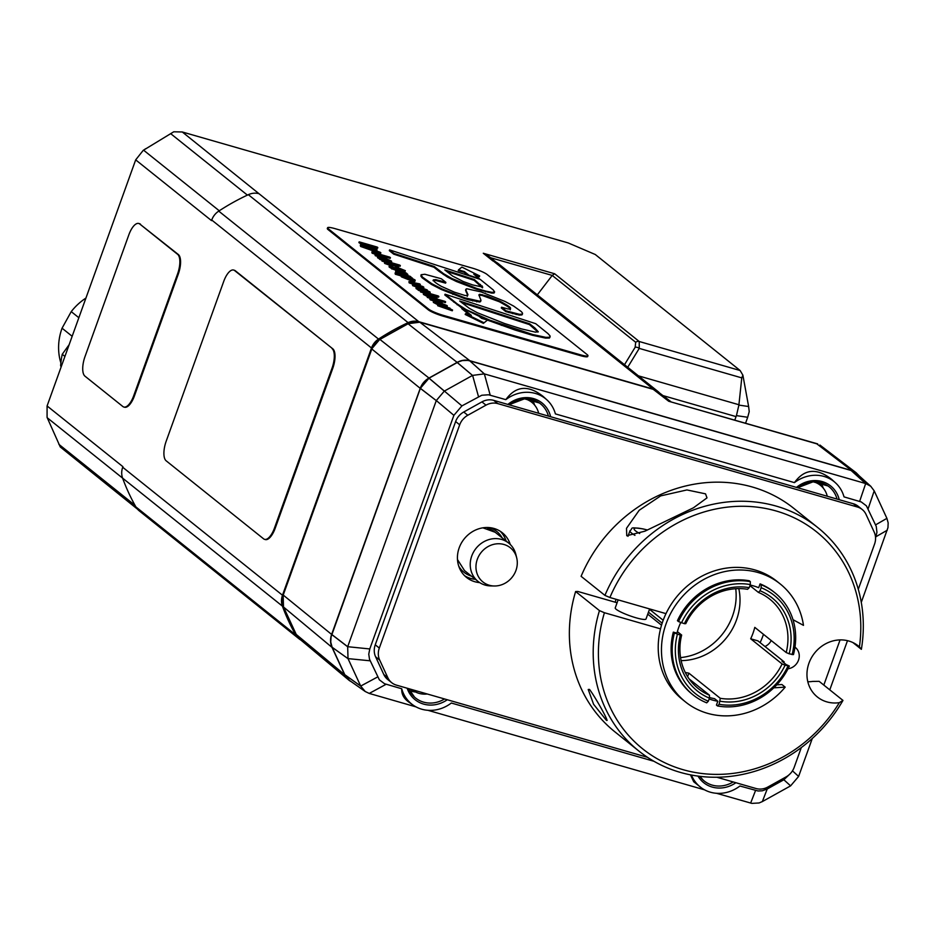 <?xml version="1.0" encoding="UTF-8"?>
<svg xmlns="http://www.w3.org/2000/svg" width="935" height="935" viewBox="0 0 935 935"><rect width="100%" height="100%" fill="white"/><g stroke="black" fill="none" stroke-linecap="round" stroke-linejoin="round"><path stroke-width="1.4" d="M134.465 395.832L133.752 395.634A16.363 6.487 106 0 1 123.806 407.017A16.363 6.487 106 0 1 122.847 406.515L84.945 376.15A16.363 6.487 106 0 1 85.003 356.586L128.831 234.86A16.363 6.487 106 0 1 138.766 223.477A16.363 6.487 106 0 1 139.724 223.979L178.363 254.542A16.363 6.487 106 0 1 178.293 274.107L134.465 395.832A16.363 6.487 106 0 1 124.53 407.216A16.363 6.487 106 0 1 124.18 407.087M133.752 395.634L177.58 273.897L178.293 274.107M139.116 223.605A16.363 6.487 106 0 1 139.49 223.675A16.363 6.487 106 0 1 140.449 224.178M178.363 254.542L177.638 254.343A16.363 6.487 106 0 1 177.58 273.897M177.638 254.343L139.724 223.979M61.137 366.952L60.635 365.714A81.789 74.064 -51.3 0 1 62.236 354.295L69.155 344.676M64.924 356.445L62.236 354.295M60.635 365.714L61.371 366.31M72.17 336.296L62.061 328.197L71.235 311.624L78.856 317.725M85.926 298.078A55.621 50.361 128.7 0 0 71.235 311.624M62.061 328.197A55.621 50.361 128.7 0 0 60.868 362.955M300.848 640.031A16.363 14.808 -51.3 0 1 299.013 638.792L139.233 510.837A16.363 14.808 -51.3 0 1 135.914 506.934A220.835 199.985 -51.3 0 1 122.614 478.159A16.363 14.808 -51.3 0 1 122.707 467.266L122.917 466.682L47.089 405.954L135.68 159.873L211.509 220.602A16.363 14.808 128.7 0 1 211.567 220.45L211.719 220.017A16.363 14.808 -51.3 0 1 218.743 211.123A220.835 199.985 -51.3 0 1 248.336 194.679A16.363 14.808 -51.3 0 1 259.03 193.72L182.278 131.975L568.211 242.936L595.268 254.507L740.123 370.517L639.236 341.509L554.654 273.768L552.223 275.428L537.298 294.864M662.915 395.575L736.044 416.601L736.441 415.631L747.696 417.267L749.227 411.622L748.631 406.515L738.884 405.1L736.441 415.631M736.044 416.601L734.805 420.06M745.581 423.158L747.696 417.267M738.884 405.1L741.771 377.88L742.881 375.157L748.631 406.515M742.881 375.157L740.123 370.517M143.569 150.161L173.758 131.788L143.569 150.161L219.269 210.784M145.72 148.712L143.207 150.383L135.68 159.873M47.089 405.954L47.077 417.396L60.284 446.977L137.468 509.143M182.278 131.975L173.758 131.788M853.374 503.766L857.43 507.015A16.363 14.808 -51.3 0 1 862.175 509.47L858.12 506.221A16.363 14.808 -51.3 0 0 853.374 503.766L493.738 400.367A16.363 14.808 -51.3 0 0 481.934 401.886L485.99 405.147A16.363 14.808 -51.3 0 1 497.806 403.616L493.738 400.367M647.487 757.315L396.452 685.133A16.363 14.808 -51.3 0 1 391.707 682.69L387.639 679.429A16.363 14.808 -51.3 0 1 383.794 674.486L375.601 656.791A16.363 14.808 -51.3 0 1 375.251 644.811L455.625 421.556A16.363 14.808 -51.3 0 1 463.737 412.008L481.934 401.886M485.99 405.147L467.792 415.257L463.737 412.008M455.625 421.556L459.693 424.806A16.363 14.808 -51.3 0 1 467.792 415.257M459.693 424.806L379.318 648.06L375.251 644.811M862.175 509.47A16.363 14.808 -51.3 0 1 866.032 514.414L874.213 532.12A16.363 14.808 -51.3 0 1 874.564 544.088L858.283 589.307M857.43 507.015L497.806 403.616M716.818 777.242L756.076 788.532A16.363 14.808 -51.3 0 0 767.892 787.013L786.09 776.891A16.363 14.808 -51.3 0 0 794.189 767.343L801.307 747.579M823.817 685.074L840.074 639.914M391.707 682.69A16.363 14.808 -51.3 0 1 387.85 677.746L383.794 674.486M375.601 656.791L379.668 660.04A16.363 14.808 -51.3 0 1 379.318 648.06M615.218 602.222A94.061 85.178 -51.3 0 1 616.036 599.277M479.713 582.622A28.623 25.923 -51.3 0 1 474.851 581.734A28.623 25.923 -51.3 0 1 466.542 577.456A28.623 25.923 -51.3 0 1 464.204 538.899A28.623 25.923 -51.3 0 1 502.34 532.763A28.623 25.923 -51.3 0 1 510.253 544.486M464.601 575.715A28.623 25.923 128.7 0 0 470.796 578.484A28.623 25.923 128.7 0 0 475.459 579.349M506.139 541.049A28.623 25.923 128.7 0 0 500.213 531.244M379.668 660.04L387.85 677.746M524.967 398.813A23.34 21.143 -51.3 0 1 534.119 404.504A23.34 21.143 -51.3 0 1 538.665 413.282M529.198 399.023A24.532 22.218 -51.3 0 1 529.339 399.175L534.119 404.504M813.579 481.794A23.34 21.143 -51.3 0 1 822.73 487.486A23.34 21.143 -51.3 0 1 827.276 496.263M817.809 482.004A24.532 22.218 -51.3 0 1 817.95 482.156L822.73 487.486M427.26 693.992A23.34 21.143 -51.3 0 1 419.009 693.349A23.34 21.143 -51.3 0 1 414.871 691.62A23.34 21.143 -51.3 0 1 411.903 689.574M487.626 528.474A24.532 22.218 -51.3 0 1 495.176 532.272L508.71 543.106A24.532 22.218 128.7 0 0 501.16 539.32A24.532 22.218 128.7 0 0 473.437 552.258A24.532 22.218 128.7 0 0 478.042 581.418A24.532 22.218 128.7 0 0 490.711 585.918L494.253 585.988A21.902 19.834 -51.3 0 1 476.499 562.075A21.902 19.834 -51.3 0 1 503.579 544.38A21.902 19.834 -51.3 0 1 516.716 557.938A21.902 19.834 -51.3 0 1 494.253 585.988M516.716 557.938L515.875 554.502A24.532 22.218 128.7 0 0 508.71 543.106M653.939 761.277L451.325 703.026A34.759 31.474 -51.3 0 1 413.06 705.06A34.759 31.474 -51.3 0 1 401.734 688.768L384.519 683.719L379.353 679.815L369.5 659.21L368.764 654.173L369.781 648.948L453.884 415.339L461.902 405.895L481.805 395.248L488.537 394.78L505.823 399.642C515.875 385.781 528.333 384.741 543.2 396.498L546.846 399.806A34.759 31.474 -51.3 0 1 555.413 413.901L794.434 482.624C804.474 468.762 816.933 467.722 831.811 479.48L835.446 482.787A34.759 31.474 -51.3 0 1 844.024 496.882L861.24 501.931L866.406 505.835L876.259 526.44L876.937 532.342L875.557 537.847M413.06 705.06L408.537 701.881C403.756 698.422 401.477 694.051 401.734 688.768M415.993 706.883L369.243 693.431L386.108 684.28M427.926 710.308L704.604 789.853M716.526 793.289L751.869 803.387L759.091 802.966L762.329 801.587L767.238 788.988L762.282 790.811L758.051 790.987L739.936 786.008A34.759 31.474 -51.3 0 1 701.659 788.041A34.759 31.474 -51.3 0 1 691.444 775.045M701.659 788.041L693.7 781.742L690.486 774.858M790.25 773.677L783.857 779.755L790.601 785.867L762.329 801.587M783.857 779.755L767.238 788.988M790.601 785.867L798.619 776.424L792.471 770.849M798.619 776.424L812.27 738.51M829.789 689.855L847.484 640.674M861.275 602.385L887.969 527.62L888.156 522.84L886.906 518.352L875.628 524.851M868.159 508.687L874.202 490.852L886.906 518.352M874.202 490.852L870.742 486.27L865.681 483.535L859.639 501.37M851.119 470.492L865.623 483.524L484.353 373.895L469.849 360.875L851.119 470.492L855.817 472.806L871.011 486.504M490.209 395.154L484.353 373.895M865.623 483.524L851.189 470.515M794.434 482.624A34.759 31.474 -51.3 0 1 835.446 482.787M505.823 399.642A34.759 31.474 -51.3 0 1 546.846 399.806M349.632 680.54L344.793 674.696L332.135 647.312L330.745 642.111L331.072 636.887L420.376 388.317L429.036 378.161L458.442 361.868L462.369 360.583L467.488 360.396L469.779 360.852L484.295 373.883L472.596 375.391L478.51 396.662M457.192 362.511L472.537 375.426L457.25 362.476M472.537 375.426L444.382 391.075L429.036 378.161M461.902 405.895L444.382 391.075M428.978 378.196L444.324 391.11L436.306 400.554L453.884 415.339M420.353 388.387L436.283 400.612L347.691 646.704L331.761 634.468M369.781 648.948L347.691 646.704M436.283 400.612L420.376 388.317M331.726 634.538L347.668 646.763L348.019 658.614L370.131 660.8M332.135 647.312L348.042 658.672L332.112 647.254M348.042 658.672L360.7 686.068L344.793 674.696M377.6 676.963L360.7 686.068M344.828 674.754L360.735 686.115L365.211 691.503L369.243 693.431M738.802 588.594A57.257 51.846 -51.3 0 1 736.511 619.928A57.257 51.846 -51.3 0 1 681.136 660.613M735.74 588.711A58.893 53.33 -51.3 0 1 732.537 616.013A58.893 53.33 -51.3 0 1 680.563 657.597M749.227 587.648A59.711 54.066 128.7 0 0 684.408 623.68L685.776 623.657A57.257 51.846 -51.3 0 1 747.591 589.295L749.227 587.648L750.326 584.585L750.337 581.64A65.427 59.256 128.7 0 0 678.518 621.576L684.408 623.68M709.455 695.196A57.257 51.846 -51.3 0 1 698.141 688.487A57.257 51.846 -51.3 0 1 681.662 635.064L680.306 635.099A59.711 54.066 128.7 0 0 709.443 698.141L709.455 695.196L689.13 678.915M720.266 701.25A59.711 54.066 128.7 0 0 785.084 665.217L782.092 663.943A57.257 51.846 -51.3 0 1 720.277 698.305L719.167 704.312L717.531 705.96A65.427 59.256 128.7 0 0 789.35 666.036L785.084 665.217M758.414 592.404A57.257 51.846 -51.3 0 1 769.727 599.113A57.257 51.846 -51.3 0 1 786.206 652.537L789.198 653.81A59.711 54.066 128.7 0 0 760.05 590.756L758.414 592.404L749.952 585.626M681.51 622.85A62.984 57.035 -51.3 0 1 750.326 584.585M680.306 635.099L674.415 632.983A65.427 59.256 128.7 0 0 693.034 694.869A65.427 59.256 128.7 0 0 706.708 702.84L708.344 701.203A62.984 57.035 -51.3 0 1 677.396 634.257M708.344 701.203L709.443 698.141M787.983 666.059A62.984 57.035 -51.3 0 1 719.167 704.312M789.198 653.81L793.453 654.617A65.427 59.256 128.7 0 0 774.835 592.732A65.427 59.256 128.7 0 0 761.16 584.761L761.148 587.706A62.984 57.035 -51.3 0 1 792.097 654.64M761.148 587.706L760.05 590.756M782.092 663.943L750.688 638.792A57.257 51.846 128.7 0 0 753.026 633.159A57.257 51.846 128.7 0 0 754.79 627.373L786.206 652.537M685.25 672.405A57.257 51.846 128.7 0 0 688.873 673.153L720.277 698.305M650.444 609.176A57.257 51.846 128.7 0 0 650.257 609.912L663.184 620.267M677.372 631.628L681.662 635.064M750.337 581.64L749.262 580.775A65.427 59.256 -51.3 0 0 677.443 620.7L678.518 621.576M674.415 632.983L673.329 632.118L676.952 633.159A61.348 55.551 -51.3 0 1 680.715 622.511M693.034 694.869L691.947 694.004A65.427 59.256 -51.3 0 1 673.329 632.118M750.688 638.792L757.934 640.872L784.208 661.91L782.034 661.279L786.09 664.54L789.35 666.036M717.531 705.96L716.444 705.083L717.823 701.262A61.348 55.551 -51.3 0 1 709.151 698.983M761.16 584.761L760.085 583.884A65.427 59.256 -51.3 0 1 773.759 591.867L774.835 592.732M784.208 661.91A65.427 59.256 -51.3 0 1 783.822 662.716M662.167 623.178L648.458 612.191M688.873 673.153L687.611 676.636M709.455 697.51A61.348 55.551 128.7 0 0 714.574 698.667L717.823 701.262M650.257 609.912L649.369 609.655M763.463 634.316A68.43 61.967 -51.3 0 1 760.12 642.625M760.085 583.884L758.706 587.706A61.348 55.551 -51.3 0 0 750.162 585.053M618.117 599.884L615.23 607.914A16.363 2.454 19.8 0 0 629.793 615.768A16.363 2.454 19.8 0 0 646.015 618.993L649.626 608.942M764.97 646.506A12.272 11.115 128.7 0 0 771.235 640.545M807.817 681.732A32.713 29.628 128.7 0 0 812.796 681.405L819.142 681.335L842.973 700.42L839.338 702.664A139.046 125.909 -51.3 0 1 673.469 766.478A139.046 125.909 -51.3 0 1 604.419 612.729L599.452 610.613A143.137 129.614 128.7 0 0 638.78 750.969A143.137 129.614 128.7 0 0 842.973 700.42M638.78 750.969L614.949 731.883A143.137 129.614 -51.3 0 1 575.621 591.528L577.877 591.481L617.088 602.748M852.919 642.567L861.369 649.334L859.417 646.88A32.713 29.628 128.7 0 0 858.283 645.91A32.713 29.628 128.7 0 0 814.701 652.934A32.713 29.628 128.7 0 0 817.377 696.984A32.713 29.628 128.7 0 0 839.338 702.664M705.528 493.844L707 497.876L693.466 507.787L644.916 531.185L626.754 535.732L626.508 528.298L639.201 510.265L660.671 495.889L686.933 489.94L705.528 493.844M861.369 649.334A143.137 129.614 128.7 0 0 817.728 527.527A143.137 129.614 128.7 0 0 604.933 595.396L609.9 597.512A139.046 125.909 -51.3 0 1 766.314 508.605A139.046 125.909 -51.3 0 1 859.417 646.88M792.997 619.683L803.481 625.363A75.653 68.512 128.7 0 0 780.141 583.884L776.891 581.278A75.653 68.512 -51.3 0 0 665.989 613.64L609.9 597.512M817.728 527.527L793.897 508.441A143.137 129.614 -51.3 0 0 581.102 576.311L604.933 595.396M575.621 591.528L599.452 610.613M589.506 689.422C595.163 696.727 610.859 724.8 606.067 719.903L593.573 704.254L588.22 689.481L589.506 689.422M607.166 720.347L606.067 719.903M780.141 583.884A75.653 68.512 128.7 0 0 679.371 600.106A75.653 68.512 128.7 0 0 685.554 701.986L682.305 699.38A75.653 68.512 -51.3 0 1 660.519 628.858L604.419 612.729M794.984 647.172A12.272 11.115 -51.3 0 1 795.358 647.452A12.272 11.115 -51.3 0 1 798.572 659.97A12.272 11.115 -51.3 0 1 788.018 668.77M776.728 684.852L781.94 684.537L785.19 687.143L773.806 687.821M647.745 614.166L661.524 625.199M685.554 701.986A75.653 68.512 128.7 0 0 785.19 687.143M665.989 613.64A75.653 68.512 128.7 0 0 660.519 628.858M434.401 301.058L430.474 299.936L430.743 299.177L438.597 301.432L441.998 301.561L438.246 299.714L445.072 301.386L427.038 296.196L440.782 301.432M441.998 301.561L442.103 302.811L441.168 302.87M430.474 299.936L429.913 299.481L430.182 298.721L430.743 299.177M440.327 301.514L430.182 298.721M440.221 301.806L427.318 297.412L427.599 296.652M427.318 297.412L427.038 296.196M442.138 301.666L445.364 302.601L445.633 301.83M424.397 293.099L420.563 291.989L420.271 290.785L438.305 295.963L420.271 290.785M433.01 295.577L438.597 297.178L438.866 296.418M420.563 291.989L420.832 291.229M417.828 288.319L419.277 288.179L424.572 290.972L417.583 287.968M422.258 290.294L417.559 289.079M428.394 292.339L425.063 290.785M425.086 290.703L425.332 290.025L428.99 291.977M424.49 290.247L424.735 289.546L425.332 290.025M427.318 292.807L430.053 291.977L424.735 289.546M430.053 291.977L430.229 293.321L429.387 293.403M421.381 291.101L421.627 290.423L427.564 292.129M421.358 291.182L418.576 290.399L418.845 289.64L421.627 290.423M418.576 290.399L417.992 289.944L418.272 289.172L418.845 289.64M428.51 292.024L418.67 287.7L416.356 287.84L420.084 289.675L418.272 289.172M418.074 289.721L416.087 288.599L416.017 287.361L416.087 288.599M414.123 282.744L410.453 279.881L414.31 282.206M412.58 282.428L412.814 281.774M412.347 282.382L410.173 280.64L410.453 279.881M413.317 279.881L403.02 276.456C402.319 275.661 403.639 275.767 406.982 276.772L413.761 279.775M413.212 280.173L406.713 277.531C403.359 276.526 402.038 276.421 402.751 277.216M401.208 275.942L395.341 274.259L395.049 273.043L402.366 275.439L401.711 276.106L410.301 279.553C414.182 280.699 415.736 280.816 414.965 279.904L411.084 277.952L412.358 277.999L395.049 273.043M414.965 279.904L415.058 281.154L412.873 281.049M410.266 280.383L401.431 276.865L402.108 276.211M402.377 275.451L401.431 276.865M395.341 274.259L395.622 273.499M404.738 273.394L391.344 268.59L391.613 267.831L406.713 273.3L402.88 271.372L404.119 271.395L391.613 267.831M399.444 271.208L399.712 270.449M391.905 269.046L392.174 268.287M398.006 267.305L396.253 267.679L398.287 266.545L393.062 264.161L391.029 263.95L391.461 264.967L390.129 264.85L385.991 262.642M398.509 267.936L398.287 266.545M396.253 267.679L395.645 267.188L395.914 266.428L396.522 266.919M396.674 266.604L393.775 264.675L393.062 265.68M396.58 266.861L393.506 265.435M384.612 263.389L384.437 262.034L384.612 263.389L392.817 266.405L393.097 265.598L384.893 262.63L386.903 262.303L387.23 263.553L386.12 263.904M386.4 263.132L387.511 262.782M390.842 265.026L391.029 263.95M377.623 256.389L375.262 255.711L375.531 254.951L383.385 257.207L386.786 257.335L383.046 255.5L389.86 257.16L371.826 251.982L385.571 257.207M386.786 257.335L386.225 258.691L390.444 261.11M386.517 258.095L383.105 257.966M375.262 255.711L374.97 254.507L375.531 254.951M385.115 257.289L374.97 254.507M385.01 257.592L372.107 253.186L372.387 252.427M372.107 253.186L371.826 251.982M386.926 257.452L390.152 258.376L390.421 257.616M537.929 332.077L529.432 324.585L461.504 302.473M529.432 324.585L529.701 323.826L534.937 328.021L538.268 331.773L535.381 332.135L521.672 328.945L504.573 323.522L477.294 312.722L469.3 308.316L459.716 301.035L529.701 323.826M547.957 333.573L535.732 323.697L445.072 294.198L457.39 304.015L466.214 309.637L489.788 320.156L532.74 334.52L545.748 337.336L549.698 337.278L550.014 335.852L547.957 333.573M550.166 336.775L549.429 338.038L545.479 338.096L532.459 335.279L515.08 330.055L487.486 320.121M486.714 319.805L480.041 317.058M462.019 308.129L444.803 294.969L445.072 294.198M522.233 313.868L521.929 314.908L519.322 315.095L505.812 311.612L506.08 310.852L519.603 314.335L522.209 314.148L522.513 313.108L521.333 311.6L513.701 306.119L505.099 301.491L481.244 291.942L466.67 288.74L465.887 289.967L467.956 294.654L467.488 295.6L464.882 295.448L454.492 292.188L441.413 286.39C436.224 283.422 433.524 281.26 433.314 279.881L435.757 279.612L445.878 282.382L441.343 278.747L424.852 274.259L421.101 274.738L422.41 277.052L431.795 283.702L441.694 288.786L464.987 297.868L479.935 301.245L480.941 300.17L478.872 294.864L479.667 294.28L487.077 296.044L499.652 301.012C507.109 305.032 510.72 307.381 510.498 308.083L510.498 309.076L507.834 308.936L501.546 307.218L506.08 310.852M505.812 311.612L501.277 307.977L501.546 307.218M510.229 309.836L510.218 308.842C510.896 308.492 507.284 306.131 499.383 301.771L481.992 295.402L482.261 294.63M510.218 308.842L510.498 308.083L510.498 309.076M481.992 295.402L478.895 295.156M480.66 300.93L480.485 301.654L479.667 302.005L479.935 301.245M480.485 301.654L480.941 300.17M479.667 302.005L468.283 299.761L464.707 298.627L464.987 297.868M464.707 298.627L441.413 289.546L431.514 284.462L422.141 277.812L420.867 276.129L421.101 274.738M433.045 280.64L435.476 280.371L445.609 283.141L445.878 282.382M467.219 296.36L467.687 295.413L465.688 289.92M465.969 289.149L465.618 290.727M521.929 314.908L522.513 313.108M467.921 275.381L464.134 272.33L458.22 270.636L458.489 269.876L464.403 271.571L469.031 275.287L479.269 278.607L473.8 274.224L479.667 275.907L461.867 267.106L458.489 269.876M475.424 275.533L479.386 276.666L479.667 275.907M464.134 272.33L464.403 271.571M487.509 320.039L483.395 323.37L487.509 320.039L481.607 318.344L478.86 316.147L462.077 307.954L471.38 315.399L465.49 313.704L483.664 322.61M483.395 323.37L465.209 314.464L465.49 313.704M469.464 314.85L461.808 308.714L462.077 307.954L461.808 308.714M463.292 281.529L452.633 276.07L444.779 269.923L474.396 279.565L482.717 287.092L472.689 284.941L463.292 281.529M482.448 287.851L474.127 280.325L446.568 271.36M474.127 280.325L474.396 279.565M494.638 291.954L494.042 293.029L491.798 293.111L476.534 289.242L476.815 288.483L485.861 291.159L492.079 292.351L494.638 291.954L493.236 289.908L480.193 279.366L389.579 249.89L393.939 253.385L434.226 266.487L443.552 273.686L452.061 278.595L476.815 288.483M491.798 293.111L492.079 292.351M476.534 289.242L456.338 281.482L447.468 277.064L439.053 271.337L433.945 267.246L434.226 266.487M433.945 267.246L393.67 254.145L393.939 253.385M393.67 254.145L389.299 250.65L389.579 249.89M372.691 247.331L362.394 243.906C361.646 243.112 362.955 243.217 366.31 244.21L373.123 247.226M372.574 247.635L366.029 244.97C362.686 243.977 361.377 243.871 362.114 244.666M360.571 243.404L358.9 242.609L359.18 241.849L361.763 242.913L361.074 243.556L369.664 247.015C373.544 248.161 375.099 248.266 374.327 247.354L370.447 245.414L377.261 247.074L359.18 241.849M374.023 248.745L374.327 247.354L377.553 248.289L377.822 247.53M370.33 248.032L360.805 244.327L361.483 243.673M361.763 242.913L360.805 244.327M359.484 243.077L359.753 242.317M380.241 252.275L368.168 247.997L376.396 249.201L360.291 245.204L380.241 252.275M360.91 245.706L360.63 246.466L380.58 253.537L380.849 252.766M360.63 246.466L360.291 245.204M373.31 249.82L376.805 250.51L377.074 249.75M379.294 257.441L380.732 257.312L386.026 260.105L379.037 257.102M383.724 259.416L379.014 258.212M389.848 261.473L386.517 259.918M386.552 259.837L386.786 259.159M385.945 259.381L386.19 258.679L391.508 261.11L388.773 261.94M391.508 261.11L391.683 262.454L390.842 262.536M382.847 260.234L383.093 259.556L389.018 261.262M382.812 260.316L380.031 259.533L380.3 258.773L383.093 259.556M380.031 259.533L379.446 259.065L379.727 258.305L380.3 258.773M381.328 258.761L379.727 258.305M379.528 258.855L377.541 257.733L377.471 256.494L381.34 258.738M389.965 261.157L380.124 256.833L377.81 256.973L377.541 257.733M384.706 261.894L382.018 261.122L381.725 259.907L399.759 265.096L381.725 259.907M395.435 264.979L400.051 266.311L400.332 265.552M391.379 263.81L387.335 262.653M382.018 261.122L382.286 260.362M398.976 268.555L389.65 266.452L403.067 270.566L402.003 269.712L405.334 270.671L399.128 268.111M402.973 270.834L405.054 271.43L405.334 270.671M400.881 270.495L400.636 269.315M400.355 270.075L391.11 266.907M391.964 267.667L390.83 267.667M390.444 266.966L390.164 267.726L391.484 268.111L391.753 267.34M390.164 267.726L389.018 266.779L389.287 266.019L389.381 267.211M410.757 277.566L410.43 276.456L397.246 271.676M398.263 273.978L398.497 273.336L410.991 276.912M397.948 273.885L397.913 272.88L398.497 273.336M397.27 272.821L407.567 275.147L407.286 273.932L399.432 271.676L396.031 271.547L399.771 273.382L397.913 272.88M397.714 273.417L395.75 272.319L395.645 271.056L395.75 272.319M397.539 272.062L407.847 274.387M423.181 286.671L411.178 282.487L419.71 283.889L408.887 281.669L421.755 286.414L412.931 284.906L427.237 289.92L414.789 285.327L423.181 286.671M420.668 287.361L423.578 287.968L423.847 287.209M424.63 289.862L422.363 289.067M417.77 287.454L412.662 285.666L412.931 284.906M412.662 285.666L412.393 284.474M415.748 285.175L409.191 282.884L409.46 282.125M409.191 282.884L408.887 281.669M416.963 284.497L420.06 285.152L420.329 284.392M435.301 297.879L428.662 295.25L424.759 294.841M429.679 296.956L429.247 295.951L425.039 294.081L428.931 294.49L435.932 297.564M426.991 296.313L423.45 294.49L423.333 293.204L429.855 296.442M434.436 298.323L437.042 297.587L428.3 293.987C424.373 292.854 422.854 292.772 423.719 293.73L423.45 294.49M437.042 297.587L436.879 299.025M433.817 298.148L434.004 297.318L434.611 297.809M435.394 297.634L434.004 297.318M445.422 305.687L442.886 305.149L439.882 302.741L445.937 305.57M444.931 305.628L441.694 304.202M439.941 305.254L439.567 304.179L434.845 301.771M437.451 304.553L433.384 302.449L433.267 301.163L440.163 304.646M441.916 305.827L442.126 305.242C446.498 306.54 448.11 306.633 446.977 305.535L438.234 301.947C434.319 300.813 432.788 300.731 433.653 301.689L433.384 302.449M446.977 305.535L447.175 306.914L446.042 307.019M441.472 305.698L438.223 303.092L438.492 302.332L442.126 305.242M438.223 303.092L434.927 302.987M435.207 302.227L438.492 302.332M452.563 310.023L452.283 310.782L437.744 305.757L437.463 304.541L452.563 310.023L448.707 308.071L449.957 308.118L437.463 304.541M450.834 310.362L451.102 309.602M445.282 307.931L445.563 307.159M437.744 305.757L438.024 304.997M472.163 268.065L335.069 228.654A12.272 1.835 19.8 0 0 327.589 227.754A12.272 1.835 19.8 0 0 328.314 228.794L428.51 309.041A12.272 1.835 19.8 0 0 443.389 315.399L580.483 354.821A12.272 1.835 19.8 0 0 587.963 355.721A12.272 1.835 19.8 0 0 587.238 354.681L487.041 274.434A12.272 1.835 19.8 0 0 472.163 268.065M327.589 227.754L327.308 228.514A12.272 1.835 19.8 0 0 328.033 229.554L428.23 309.801A12.272 1.835 19.8 0 0 443.12 316.17L580.203 355.58A12.272 1.835 19.8 0 0 587.694 356.48L587.963 355.721M332.089 348.626A16.363 6.487 106 0 1 332.03 368.191L274.504 527.959A16.363 6.487 106 0 1 264.57 539.343A16.363 6.487 106 0 1 263.612 538.841L166.114 460.768A16.363 6.487 106 0 1 166.185 441.215L223.71 281.435A16.363 6.487 106 0 1 233.645 270.051A16.363 6.487 106 0 1 234.603 270.554L332.813 348.837L235.328 270.764A16.363 6.487 -74 0 0 234.369 270.262A16.363 6.487 -74 0 0 233.995 270.18M264.944 539.425A16.363 6.487 -74 0 0 265.295 539.553A16.363 6.487 -74 0 0 275.229 528.17L332.755 368.39A16.363 6.487 -74 0 0 332.813 348.837M496.204 262.244L488.947 256.435L483.29 253.256L492.944 260.982A16.363 14.808 128.7 0 1 493.084 261.017L493.493 261.134A16.363 14.808 -51.3 0 1 498.238 263.588L658.018 391.543A16.363 14.808 -51.3 0 1 659.549 392.981M493.493 261.134L653.273 389.1A16.363 14.808 -51.3 0 1 658.018 391.543M211.719 220.017L371.499 347.984A16.363 14.808 -51.3 0 1 378.523 339.089A220.835 199.985 -51.3 0 1 408.104 322.645A16.363 14.808 -51.3 0 1 418.798 321.687L653.273 389.1M299.013 638.792A16.363 14.808 -51.3 0 1 295.694 634.888A220.835 199.985 -51.3 0 1 282.393 606.114A16.363 14.808 -51.3 0 1 282.487 595.233L371.499 347.984M627.712 367.28L639.236 348.393L639.236 341.509A4.091 3.705 128.7 0 0 635.695 342.28L635.146 347.282L624.51 364.708M741.771 377.88L639.236 348.393A4.091 2.676 -148.6 0 0 635.146 347.282M653.062 389.299A1.636 0.655 -74 0 1 653.168 389.311L657.796 391.636A16.374 14.831 -51.3 0 0 653.261 389.357A1.636 0.655 -74 0 0 653.168 389.311L419.803 322.213A1.636 0.655 106 0 1 419.897 322.259L653.261 389.357L668.735 401.267L817.669 443.891M351.256 681.673A17.683 16.012 -51.3 0 1 348.603 679.92A17.683 16.012 -51.3 0 1 344.676 674.766L332.007 647.382A17.683 16.012 -51.3 0 1 331.633 634.433L420.224 388.352A17.683 16.012 -51.3 0 1 428.978 378.044L457.133 362.383A17.683 16.012 -51.3 0 1 469.896 360.735L851.656 470.504L856.168 472.771L858.751 475.377M502.153 537.859A26.168 23.702 128.7 0 0 489.543 527.62M458.734 566.096A26.168 23.702 128.7 0 0 471.474 576.159M755.55 790.496L750.641 803.095M875.978 536.702L887.257 530.215M444.557 698.971A27.606 25 -51.3 0 1 414.521 697.101A27.606 25 -51.3 0 1 408.642 688.639L414.521 697.101M407.157 688.218A29.242 26.484 128.7 0 0 447.281 699.754M508.839 404.715A27.606 25 -51.3 0 1 539.39 402.985A27.606 25 -51.3 0 1 548.424 416.087M550.633 416.729A29.242 26.484 128.7 0 0 507.869 404.434M797.45 487.684A27.606 25 -51.3 0 1 827.989 485.955A27.606 25 -51.3 0 1 837.035 499.068M839.244 499.711A29.242 26.484 128.7 0 0 796.468 487.404M733.169 781.952A27.606 25 -51.3 0 1 703.132 780.071A27.606 25 -51.3 0 1 699.836 776.342L703.132 780.071M698.001 776.108A29.242 26.484 128.7 0 0 735.892 782.724M534.656 405.124A26.624 24.111 128.7 0 0 531.945 399.561M529.362 399.046A24.988 22.627 -51.3 0 1 529.935 399.829M823.267 488.105A26.624 24.111 128.7 0 0 820.556 482.53M817.961 482.016A24.988 22.627 -51.3 0 1 818.534 482.811M409.565 690.579A26.624 24.111 128.7 0 0 415.584 692.005M627.958 536.328L629.98 530.718A28.623 4.289 19.8 0 0 634.947 535.346M639.692 533.534A25.35 3.798 -160.2 0 1 643.397 529.046A25.35 3.798 -160.2 0 1 647.382 530.028M434.541 299.481L434.81 298.721M418.997 288.95L419.277 288.179M406.713 277.531L406.982 276.772M410.021 280.313L410.301 279.553M404.808 273.23L405.019 272.634M390.69 266.159L390.959 265.4M383.14 257.896L383.385 257.207M379.329 255.267L379.598 254.507M534.668 328.781L534.937 328.021M549.429 338.038L549.698 337.278M545.479 338.096L545.748 337.336M532.459 335.279L532.74 334.52M515.08 330.055L515.349 329.295M501.312 325.357L501.581 324.597M489.508 320.915L489.788 320.156M479.865 316.942L480.123 316.217M460.978 307.475L461.247 306.703M457.121 304.775L457.39 304.015M453.662 302.063L453.931 301.304M516.12 314.546L516.389 313.786M512.544 313.657L512.812 312.898M508.944 312.606L509.224 311.834M499.383 301.771L499.652 301.012M486.808 296.804L487.077 296.044M479.386 295.039L479.667 294.28M476.745 301.876L477.014 301.117M472.654 300.988L472.923 300.228M468.283 299.761L468.552 298.99M452.75 294.361L453.031 293.602M441.413 289.546L441.694 288.786M431.514 284.462L431.795 283.702M422.141 277.812L422.41 277.052M420.867 276.129L421.136 275.369M440.385 281.54L440.654 280.781M435.476 280.371L435.757 279.612M466.962 293.765L467.231 293.006M466.074 291.989L466.355 291.229M519.322 315.095L519.603 314.335M480.239 285.21L480.508 284.45M481.922 286.683L482.191 285.923M485.581 291.919L485.861 291.159M456.338 281.482L456.619 280.722M451.792 279.355L452.061 278.595M447.468 277.064L447.748 276.304M443.272 274.446L443.552 273.686M439.053 271.337L439.333 270.577M494.042 293.029L494.323 292.269M366.029 244.97L366.31 244.21M369.395 247.775L369.664 247.015M380.463 258.072L380.732 257.312M401.045 274.773L401.279 274.119M399.467 272.821L399.748 272.062M450.588 310.116L450.857 309.356M580.483 354.821L580.203 355.58M443.389 315.399L443.12 316.17M428.51 309.041L428.23 309.801M328.314 228.794L328.033 229.554M332.03 368.191L332.755 368.39M234.603 270.554L235.328 270.764M274.504 527.959L275.229 528.17M554.654 273.768L483.29 253.256M259.03 193.72L418.798 321.687M248.336 194.679L408.104 322.645M218.743 211.123L378.523 339.089M122.707 467.266L282.487 595.233M47.229 417.758L282.393 606.114M135.914 506.934L295.694 634.888M170.684 133.67L247.401 195.111M135.002 505.309L58.847 444.312M490.524 257.698L552.223 275.428L635.695 342.28M738.907 404.738L638.395 375.835M407.882 323.896L408.081 323.791A16.374 14.831 -51.3 0 1 419.897 322.259L469.896 360.735M379.727 339.545L408.081 323.791L457.133 362.383M283.282 594.894L371.814 348.989A16.374 14.831 -51.3 0 1 379.926 339.44L428.978 378.044M283.48 606.85A1.636 0.631 -24.8 0 0 283.504 606.967L283.13 594.941L371.814 348.989L420.224 388.352M296.138 634.246A1.636 0.631 -24.8 0 0 296.161 634.351L283.504 606.967A1.636 0.631 -24.8 0 0 283.574 607.06A16.374 14.831 -51.3 0 1 283.223 595.069L331.633 634.433M344.676 674.766L296.231 634.444A16.374 14.831 -51.3 0 0 299.878 639.213L296.161 634.351A1.636 0.631 -24.8 0 0 296.231 634.444L283.574 607.06L332.007 647.382M668.735 401.267L816.793 443.833L851.656 470.504M124.53 407.216L123.806 407.017M139.49 223.675L138.766 223.477M414.871 691.62L410.477 689.165M478.042 581.418L464.496 570.572L457.484 559.562M365.211 691.503L349.62 680.528M482.904 527.831L495.176 532.272M508.991 404.75L524.488 398.836L539.39 402.985M797.602 487.731L813.099 481.817L827.989 485.955M629.98 530.718C633.766 528.263 627.665 526.756 642.999 528.894L647.452 529.993M401.057 276.339L401.337 275.58M480.648 301.432L480.917 300.673M465.618 290.06L465.887 289.301M522.268 314.499L522.548 313.739M360.431 243.801L360.7 243.042M233.645 270.051L234.369 270.262M264.57 539.343L265.295 539.553M371.721 348.86L379.762 339.382L407.917 323.732L419.803 322.213M657.796 391.636L670.862 401.676M856.168 472.759L819.925 445.048M299.878 639.213L348.603 679.92"/></g></svg>
